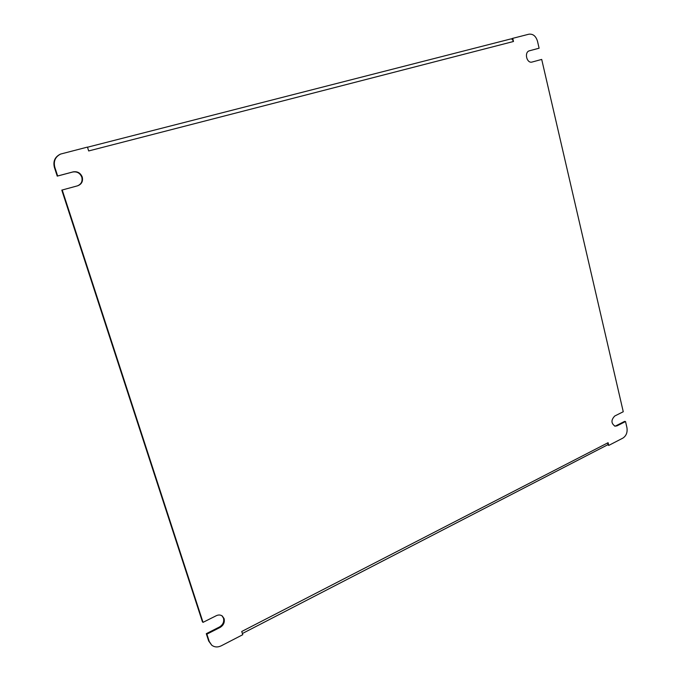 <?xml version="1.0" encoding="UTF-8"?>
<svg xmlns="http://www.w3.org/2000/svg" width="681" height="681" viewBox="0 0 681 681"><rect width="100%" height="100%" fill="white"/><g stroke="black" fill="none" stroke-linecap="round" stroke-linejoin="round"><path stroke-width="1.02" d="M206.879 634.156L209.263 641.485L211.706 645.162L208.675 640.991L206.292 633.679L206.879 634.156L220.099 627.439C223.547 625.277 224.883 622.332 224.092 618.603L222.278 616.007C220.516 614.781 218.524 614.671 216.311 615.692L203.032 622.349L202.453 621.881L61.792 190.118L62.218 189.999L203.032 622.349M206.292 633.679L219.503 626.971C222.951 624.809 224.279 621.872 223.487 618.152L221.972 615.794M62.218 189.999L77.694 185.785C81.669 184.219 83.184 181.291 82.239 177.009C80.477 172.906 77.447 171.195 73.139 171.876L57.655 175.987L54.803 167.211L54.386 167.373L57.238 176.124L57.655 175.987M77.421 185.862C81.269 184.236 82.724 181.333 81.788 177.145C80.035 173.051 77.004 171.34 72.697 172.021L57.238 176.124M614.585 426.051L617.046 425.846L615.028 426.17C611.053 423.395 610.959 420.007 614.747 416.006L623.26 411.741L541.701 59.426L532.159 62.022C526.745 63.801 523.91 52.096 529.452 50.769L539.105 48.206L537.479 41.192C535.87 36.042 532.993 33.709 528.848 34.212L512.742 38.332L513.491 41.49L88.683 150.952L87.457 147.096L60.652 154.051C55.297 156.775 53.348 161.159 54.803 167.211M211.706 645.162C214.506 647.29 217.699 647.503 221.282 645.801L242.759 634.701L241.738 631.491L608.099 442.701L608.737 445.425L622.86 438.121C626.282 435.849 627.635 432.35 626.929 427.625L625.524 421.539L624.613 421.386L616.143 425.685M608.099 442.701L607.733 444.778L608.737 445.425M512.742 38.332L511.882 38.596L513.491 41.49M539.105 48.206L529.154 50.871M54.386 167.373C52.931 161.32 54.88 156.945 60.234 154.221L60.652 154.051M617.046 425.846L625.524 421.539M510.878 38.919L87.5 147.224L510.81 38.936L512.01 39.132M607.733 444.778L242.385 633.517M72.697 172.021L73.139 171.876M208.675 640.991L209.263 641.485M219.503 626.971L220.099 627.439"/></g></svg>
